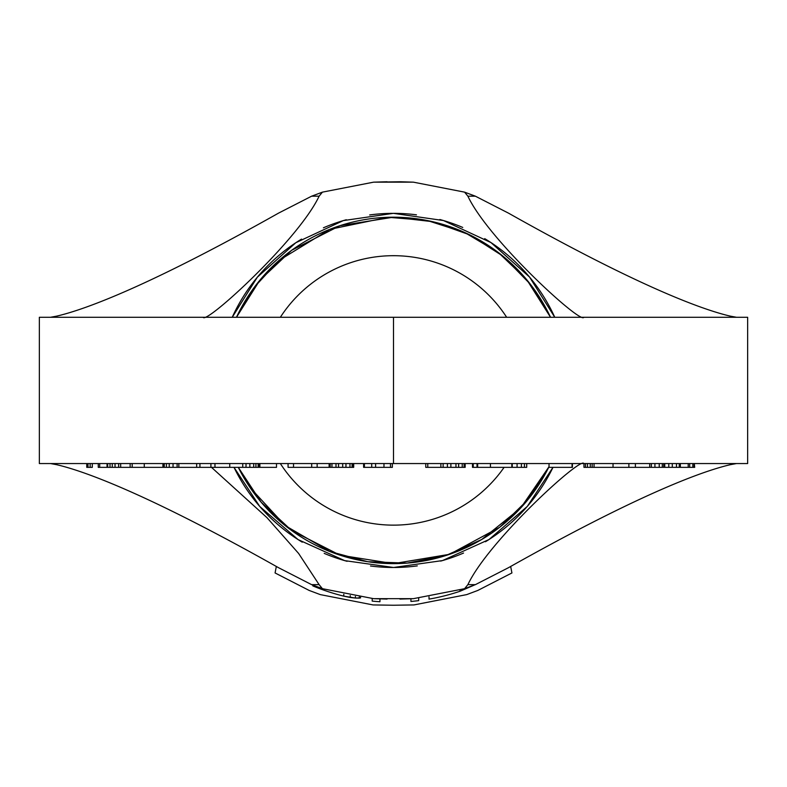 <?xml version="1.0" encoding="UTF-8"?>
<svg xmlns="http://www.w3.org/2000/svg" width="787" height="787" viewBox="0 0 787 787"><rect width="100%" height="100%" fill="white"/><g stroke="black" fill="none" stroke-linecap="round" stroke-linejoin="round"><path stroke-width="1.18" d="M387.056 599.074L373.618 598.671L413.382 598.671L464.586 588.686L467.891 584.643L464.586 588.686L475.387 584.643L467.891 584.643C488.235 541.24 581.17 456.204 583.797 463.553C581.17 456.204 488.235 541.24 467.891 584.643L475.387 584.643L508.5 567.683C635.955 495.918 700.686 471.561 730.326 464.694L736.484 463.553L730.326 464.694C700.686 471.561 635.955 495.918 508.5 567.683L475.387 584.643L464.586 588.686L413.382 598.671L399.944 599.074M373.618 598.671L322.414 588.686L311.613 584.643L278.5 567.683C151.222 496.007 86.265 471.531 56.674 464.694L50.516 463.553L56.674 464.694C86.265 471.531 151.222 496.007 278.5 567.683L311.613 584.643L319.109 584.643L298.627 553.468L266.95 517.63L211.487 467.35L266.95 517.63L298.627 553.468L319.109 584.643L311.613 584.643L322.414 588.686L319.109 584.643L322.414 588.686L373.618 598.671L413.382 598.671L373.618 598.671M387.056 181.758L373.618 182.161L322.414 192.146L311.613 196.189L322.414 192.146L319.109 196.189L311.613 196.189L278.5 213.149C150.976 284.953 86.295 309.271 56.674 316.138L50.516 317.279L56.674 316.138C86.295 309.271 150.976 284.953 278.5 213.149L311.613 196.189L319.109 196.189C298.657 239.72 205.919 324.529 203.203 317.279C205.919 324.529 298.657 239.72 319.109 196.189L322.414 192.146L373.618 182.161L413.382 182.161L464.586 192.146L467.891 196.189C488.235 239.592 581.17 324.628 583.797 317.279C581.17 324.628 488.235 239.592 467.891 196.189L475.387 196.189L508.5 213.149C635.847 284.864 700.755 309.301 730.326 316.138L736.484 317.279L730.326 316.138C700.755 309.301 635.847 284.864 508.5 213.149L475.387 196.189L467.891 196.189L464.586 192.146L475.387 196.189L464.586 192.146L413.382 182.161L399.944 181.758M232.234 317.279L257.339 277.201L295.823 242.721L343.289 220.606L393.382 213.346L443.484 220.547L490.99 242.593L529.543 277.063L554.766 317.279L529.543 277.063L490.99 242.593L443.484 220.547L393.382 213.346L343.289 220.606L295.823 242.721L257.339 277.201L232.234 317.279A177.075 177.075 0 0 1 301.529 239.1A177.075 177.075 0 0 0 232.234 317.279M552.995 467.35L527.3 506.405L489.022 539.518L442.481 560.58L393.579 567.486L344.667 560.629L298.116 539.607L259.799 506.523L234.005 467.35L259.799 506.523L298.116 539.607L344.667 560.629L393.579 567.486L442.481 560.58L489.022 539.518L527.3 506.405L552.995 467.35M747.65 317.279L39.35 317.279L39.35 463.553L39.35 317.279L393.5 317.279L393.5 463.553L39.35 463.553L393.5 463.553L393.5 317.279L747.65 317.279L747.65 463.553L393.5 463.553L747.65 463.553L747.65 317.279M87.987 463.553L87.987 467.35L86.757 467.35L86.757 463.553L86.757 467.35L90.161 467.35L87.987 467.35L87.987 463.553M107.052 467.35L98.267 467.35L98.267 463.553L98.267 467.35L99.693 467.35L99.693 463.553L99.693 467.35L107.691 467.35L107.052 467.35L107.052 463.553L107.052 467.35M92.305 467.35L90.161 467.35L90.161 463.553L90.161 467.35L92.305 467.35L92.305 463.553L92.305 467.35M118.65 467.35L107.691 467.35L107.691 463.553L107.691 467.35L110.013 467.35L110.013 463.553L110.013 467.35L112.266 467.35L112.266 463.553L112.266 467.35L115.04 467.35L115.04 463.553L115.04 467.35L120.677 467.35L118.65 467.35L118.65 463.553L118.65 467.35M162.919 467.35L120.677 467.35L120.677 463.553L120.677 467.35L130.15 467.35L130.15 463.553L130.15 467.35L132.186 467.35L132.186 463.553L132.186 467.35L144.277 467.35L144.277 463.553L144.277 467.35L163.234 467.35L162.919 463.553L162.919 467.35M178.846 467.35L163.234 467.35L163.234 463.553L163.234 467.35L164.247 467.35L164.247 463.553L164.247 467.35L166.391 467.35L166.391 463.553L166.391 467.35L169.225 467.35L169.225 463.553L169.225 467.35L173.042 467.35L173.042 463.553L173.042 467.35L177.124 467.35L177.124 463.553L177.124 467.35L196.652 467.35L178.846 467.35L178.846 463.553L178.846 467.35M210.916 467.35L196.652 467.35L196.652 463.553L196.652 467.35L199.928 467.35L199.928 463.553L199.928 467.35L214.969 467.35L210.916 467.35L210.916 463.553L210.916 467.35M229.745 467.35L214.969 467.35L214.969 463.553L214.969 467.35L242.75 467.35L229.745 467.35L229.745 463.553L229.745 467.35M276.503 467.35L242.75 467.35L242.75 463.553L242.75 467.35L246.016 467.35L246.016 463.553L246.016 467.35L249.853 467.35L249.853 463.553L249.853 467.35L253.709 467.35L253.709 463.553L253.709 467.35L255.923 467.35L255.923 463.553L255.923 467.35L258.146 467.35L258.146 463.553L258.146 467.35L259.277 467.35L259.277 463.553L259.277 467.35L259.877 467.35L259.877 463.553L259.877 467.35L276.503 467.35L276.503 463.553L276.503 467.35M329.123 467.35L288.072 467.35L288.072 463.553L288.072 467.35L293.531 467.35L293.531 463.553L293.531 467.35L311.701 467.35L311.701 463.553L311.701 467.35L317.151 467.35L317.151 463.553L317.151 467.35L330.166 467.35L329.123 467.35L329.123 463.553L329.123 467.35M364.411 467.35L363.614 467.35L363.614 463.553L363.614 467.35L371.7 467.35L364.411 467.35L364.411 463.553L364.411 467.35M353.688 467.35L330.166 467.35L330.166 463.553L330.166 467.35L331.947 467.35L331.947 463.553L331.947 467.35L336 467.35L336 463.553L336 467.35L338.528 467.35L338.528 463.553L338.528 467.35L342.689 467.35L342.689 463.553L342.689 467.35L345.955 467.35L345.955 463.553L345.955 467.35L349.969 467.35L349.969 463.553L349.969 467.35L352.094 467.35L352.094 463.553L352.094 467.35L352.832 467.35L352.832 463.553L352.832 467.35L353.688 467.35L353.688 463.553L353.688 467.35M392.349 467.35L371.7 467.35L371.7 463.553L371.7 467.35L375.615 467.35L375.615 463.553L375.615 467.35L383.967 467.35L383.967 463.553L383.967 467.35L390.49 467.35L390.49 463.553L390.49 467.35L392.349 467.35L392.349 463.553L392.349 467.35M465.166 467.35L425.767 467.35L425.767 463.553L425.767 467.35L427.774 467.35L427.774 463.553L427.774 467.35L440.868 467.35L440.868 463.553L440.868 467.35L443.13 467.35L443.13 463.553L443.13 467.35L447.41 467.35L447.41 463.553L447.41 467.35L450.882 467.35L450.882 463.553L450.882 467.35L455.958 467.35L455.958 463.553L455.958 467.35L458.624 467.35L458.624 463.553L458.624 467.35L462.235 467.35L462.235 463.553L462.235 467.35L464.104 467.35L464.104 463.553L464.104 467.35L465.166 467.35L465.166 463.553L465.166 467.35M526.719 467.35L526.719 463.553L526.719 467.35L472.475 467.35L472.475 463.553L472.475 467.35L472.544 463.553L472.544 467.35L473.253 467.35L473.253 463.553L473.253 467.35L477.03 467.35L477.03 463.553L477.03 467.35M572.06 467.35L549.031 467.35L549.031 463.553L549.031 467.35L572.415 467.35L572.06 463.553L572.06 467.35M594.047 467.35L583.964 467.35L583.964 463.553L583.964 467.35L585.479 467.35L585.479 463.553L585.479 467.35L587.476 467.35L587.476 463.553L587.476 467.35L590.27 467.35L590.27 463.553L590.27 467.35L592.149 467.35L592.149 463.553L592.149 467.35L613.034 467.35L594.047 467.35L594.047 463.553L594.047 467.35M628.872 467.35L613.034 467.35L613.034 463.553L613.034 467.35L635.394 467.35L628.872 467.35L628.872 463.553L628.872 467.35M649.708 467.35L635.394 467.35L635.394 463.553L635.394 467.35L651.37 467.35L649.708 467.35L649.708 463.553L649.708 467.35M663.716 467.35L651.37 467.35L651.37 463.553L651.37 467.35L654.922 467.35L654.922 463.553L654.922 467.35L659.231 467.35L659.231 463.553L659.231 467.35L662.28 467.35L662.28 463.553L662.28 467.35L664.749 467.35L663.716 467.35L663.716 463.553L663.716 467.35M680.352 467.35L664.749 467.35L664.749 463.553L664.749 467.35L668.783 467.35L668.783 463.553L668.783 467.35L672.295 467.35L672.295 463.553L672.295 467.35L676.456 467.35L676.456 463.553L676.456 467.35L679.25 467.35L679.25 463.553L679.25 467.35L688.212 467.35L680.352 467.35L680.352 463.553L680.352 467.35M689.668 467.35L688.212 467.35L688.212 463.553L688.212 467.35L692.845 467.35L689.668 467.35L689.668 463.553L689.668 467.35M694.144 467.35L692.845 467.35L692.845 463.553L692.845 467.35L694.311 467.35L694.144 463.553L694.144 467.35M694.685 467.35L694.311 463.553L694.685 467.35M524.437 467.35L524.437 463.553L524.437 467.35L521.417 467.35L521.417 463.553L521.417 467.35L517.079 467.35L517.079 463.553L517.079 467.35L512.248 467.35L512.248 463.553L512.248 467.35L511.845 463.553L511.845 467.35L490.439 467.35L490.439 463.553L490.439 467.35L477.67 467.35L477.67 463.553L477.227 467.35M572.415 463.553L572.415 467.35L572.415 463.553M312.803 585.882A207.916 207.916 0 0 0 343.791 596.153L355.409 598.051L360.574 597.884L360.574 597.225L360.574 597.884L359.285 598.13L359.285 597.038L359.285 598.13L355.409 598.051L355.409 596.448L355.409 598.051L350.245 597.481L350.245 595.552L350.245 597.481L343.791 596.153L343.791 594.274L343.791 596.153A207.916 207.916 0 0 1 312.803 585.882L312.803 585.135L312.803 585.882M372.202 601.091A207.916 207.916 0 0 0 379.944 601.74L379.944 598.966L379.944 601.74A207.916 207.916 0 0 1 372.202 601.091L372.202 598.553L372.202 601.091M410.932 601.445A207.916 207.916 0 0 0 418.684 600.648L418.684 598.169L418.684 600.648A207.916 207.916 0 0 1 410.932 601.445L410.932 598.809L410.932 601.445M460.002 591.263L473.774 585.302L460.002 591.263A207.916 207.916 0 0 1 429.013 599.123A207.916 207.916 0 0 0 460.002 591.263L460.002 590.063L460.002 591.263M429.013 596.841L429.013 599.123L429.013 596.841M400.445 181.758L413.382 182.161L373.618 182.161L400.445 181.758M323.418 227.797A177.075 177.075 0 0 1 346.3 219.75A177.075 177.075 0 0 0 323.418 227.797M369.674 214.949A177.075 177.075 0 0 1 392.349 213.346A177.075 177.075 0 0 0 369.674 214.949M393.067 213.346A177.075 177.075 0 0 1 416.461 214.831A177.075 177.075 0 0 0 393.067 213.346M439.844 219.514A177.075 177.075 0 0 1 462.766 227.453A177.075 177.075 0 0 0 439.844 219.514M484.713 238.638A177.075 177.075 0 0 1 554.766 317.279A177.075 177.075 0 0 0 484.713 238.638M234.014 467.35A177.075 177.075 0 0 0 302.257 542.174A177.075 177.075 0 0 1 234.014 467.35M324.195 553.369A177.075 177.075 0 0 0 347.116 561.308A177.075 177.075 0 0 1 324.195 553.369M370.5 565.991A177.075 177.075 0 0 0 393.893 567.486A177.075 177.075 0 0 1 370.5 565.991M394.464 567.486A177.075 177.075 0 0 0 417.287 565.883A177.075 177.075 0 0 1 394.464 567.486M440.661 561.092A177.075 177.075 0 0 0 463.543 553.045A177.075 177.075 0 0 1 440.661 561.092M485.441 541.751A177.075 177.075 0 0 0 552.986 467.35A177.075 177.075 0 0 1 485.441 541.751M510.665 566.453L511.924 572.956L477.837 590.437L466.711 594.608L413.982 604.928L393.5 605.242L373.018 604.928L320.289 594.608L309.163 590.437L275.076 572.956L276.335 566.453M538.524 485.146A173.229 173.229 0 0 1 499.666 527.29A173.229 173.229 0 0 0 538.524 485.146M485.087 537.442A173.229 173.229 0 0 1 481.683 539.518A173.229 173.229 0 0 0 485.087 537.442M436.096 558.317A173.229 173.229 0 0 1 426.141 560.541A173.229 173.229 0 0 0 436.096 558.317M376.619 562.813A173.229 173.229 0 0 1 352.901 558.819A173.229 173.229 0 0 0 376.619 562.813M315.075 544.87A173.229 173.229 0 0 1 296.896 534.196A173.229 173.229 0 0 0 315.075 544.87M550.526 317.279A173.229 173.229 0 0 0 236.474 317.279L259.808 280.261L291.682 250.276L339.974 225.672L393.5 217.192L432.614 221.668L469.711 234.851L502.863 256.08L530.379 284.245L550.526 317.279A173.229 173.229 0 0 0 236.474 317.279L254.772 286.684L278.942 260.477L329.733 229.351L388.06 217.271L427.292 220.517L464.783 232.539L498.594 252.716L526.975 279.995L550.526 317.279M549.031 466.681A173.229 173.229 0 0 1 238.294 467.35A173.229 173.229 0 0 0 549.031 466.681L520.689 508.018L481.683 539.518L445.737 555.583L407.095 563.108L367.745 561.711L329.733 551.48L285.189 525.608L250.227 487.783L238.294 467.35L261.156 502.185L291.682 530.556L339.974 555.16L393.5 563.64L449.613 554.304L499.666 527.29L527.821 499.804L549.031 466.681M504.103 467.35A134.734 134.734 0 0 1 280.349 463.553A134.734 134.734 0 0 0 504.103 467.35M506.651 317.279A134.734 134.734 0 0 0 280.349 317.279A134.734 134.734 0 0 1 506.651 317.279"/></g></svg>
